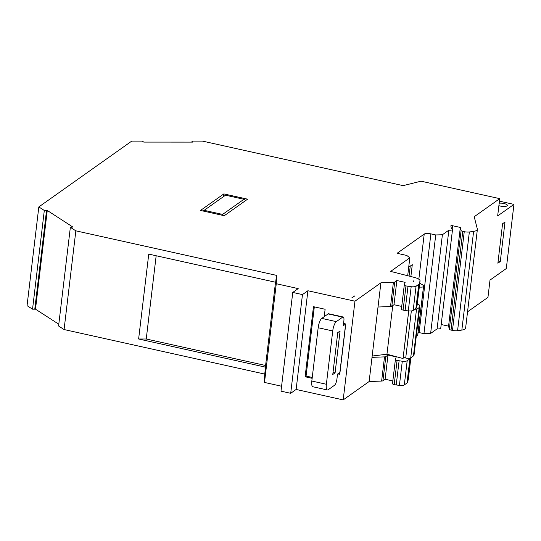 <?xml version="1.0" encoding="UTF-8"?>
<svg xmlns="http://www.w3.org/2000/svg" width="541" height="541" viewBox="0 0 541 541"><rect width="100%" height="100%" fill="white"/><g stroke="black" fill="none" stroke-linecap="round" stroke-linejoin="round"><path stroke-width="0.81" d="M191.906 142.114L192.021 141.106L192.921 142.006L192.576 142.114L143.778 142.1L142.249 141.1L131.754 141.1L38.824 206.933L27.05 305.638L32.541 309.182L35.496 309.175L58.8 324.221M498.89 205.661A5.214 1.569 6.8 0 0 507.052 205.884A5.214 1.569 6.8 0 0 507.377 205.424A5.214 1.569 6.8 0 0 504.645 203.686A5.214 1.569 6.8 0 0 499.181 203.2M397.08 360.441L402.294 361.246L399.407 385.429L394.193 384.624L397.08 360.441A2.604 0.784 -173.2 0 1 395.397 359.495A2.604 0.784 -173.2 0 1 395.403 359.447L396.235 356.884L387.985 355.058L385.821 356.593A2.604 0.784 -173.2 0 1 384.509 356.884L372.005 357.351L378.01 307.011L390.507 306.544A2.604 0.784 6.8 0 0 391.826 306.253L394.707 282.064A2.604 0.784 -173.2 0 1 393.395 282.361L380.905 282.821L378.017 307.004M396.215 385.07L399.096 360.888M407.691 275.721L409.821 257.82L390.643 271.406L414.135 277.357A10.421 3.131 -173.2 0 1 420.032 280.955A10.421 3.131 -173.2 0 1 419.992 281.137L419.086 283.93A5.214 1.569 -173.2 0 1 418.788 284.296L416.07 286.223A5.214 1.569 -173.2 0 1 411.18 286.716L405.966 285.918A2.604 0.784 -173.2 0 1 404.283 284.965A2.604 0.784 -173.2 0 1 404.289 284.918L405.121 282.361L396.871 280.529L394.707 282.064M404.283 285.012L401.408 309.107A2.604 0.784 6.8 0 0 401.395 309.148A2.604 0.784 6.8 0 0 403.079 310.101L405.101 310.548L407.982 286.365M405.101 310.548L408.293 310.899A5.214 1.569 6.8 0 0 413.189 310.406L415.901 308.485A5.214 1.569 6.8 0 0 416.205 308.113L417.111 305.32A10.421 3.131 6.8 0 0 417.152 305.138L420.032 280.955M395.397 359.535L392.523 383.63A2.604 0.784 6.8 0 0 392.509 383.677A2.604 0.784 6.8 0 0 394.193 384.624M408.732 310.947L403.187 357.452L405.723 358.014A3.909 1.177 6.8 0 0 410.72 357.865L413.432 355.937A3.909 1.177 6.8 0 0 413.547 355.843A15.635 4.7 6.8 0 0 414.054 354.855L419.823 306.49A15.635 4.7 6.8 0 1 419.316 307.471A3.909 1.177 -173.2 0 1 419.201 307.572L416.482 309.493A3.909 1.177 -173.2 0 1 413.845 309.939M416.367 335.44A5.214 1.569 6.8 0 0 417.693 335.204L423.461 286.831A5.214 1.569 -173.2 0 1 419.309 287.034M417.693 335.204A10.421 3.131 6.8 0 0 417.821 334.811L423.589 286.446A10.421 3.131 -173.2 0 1 423.461 286.831M419.762 283.241L421.77 284.35A10.421 3.131 -173.2 0 1 423.589 286.446M336.935 379.038A5.214 1.569 -77.5 0 1 334.534 385.253L328.204 389.743A7.817 2.353 102.5 0 1 327.393 389.973L312.84 386.741A7.817 2.353 -77.5 0 1 311.819 381.033L318.176 327.731A7.817 2.353 -77.5 0 1 321.767 318.399L328.103 313.915A5.214 1.569 102.5 0 1 328.644 313.766L343.197 316.992A5.214 1.569 -77.5 0 1 343.88 320.799L343.292 325.736L345.638 324.073L339.87 372.438L337.523 374.102L336.935 379.038M321.767 318.399L336.326 321.631L342.656 317.148A5.214 1.569 -77.5 0 1 343.197 316.992M335.095 372.857L332.769 374.5L337.76 332.62L340.086 330.977L335.095 372.857L333.006 372.472M399.407 385.429A5.214 1.569 6.8 0 0 404.303 384.928L407.184 360.746A5.214 1.569 -173.2 0 1 402.294 361.246M419.823 306.49A15.635 4.7 6.8 0 0 417.348 303.487M392.834 380.959L385.104 379.241L387.985 355.058M336.326 321.631A7.817 2.353 102.5 0 0 332.729 330.957L326.372 384.259A7.817 2.353 102.5 0 0 327.393 389.973M407.184 360.746L409.895 358.825L407.015 383.008L404.303 384.928M401.72 306.429L393.99 304.718L396.871 280.529M372.019 357.344L369.131 381.527L381.621 381.067A2.604 0.784 6.8 0 0 382.94 380.776L385.104 379.241M343.542 323.606L345.638 324.073M407.015 383.008A5.214 1.569 6.8 0 0 407.319 382.643L408.225 379.85A10.421 3.131 6.8 0 0 408.266 379.667L410.876 357.75M410.335 358.054L410.2 358.453A5.214 1.569 -173.2 0 1 409.895 358.825M500.297 261.506L497.876 263.224L502.582 223.737L505.003 222.02L500.297 261.506L498.139 260.985M457.585 330.686L469.358 231.974A5.214 1.569 -173.2 0 1 464.246 231.683L452.479 330.395A5.214 1.569 6.8 0 0 457.585 330.686L461.852 330.071A10.421 3.131 6.8 0 0 465.605 328.164L477.372 229.452A10.421 3.131 -173.2 0 1 473.618 231.365L461.852 330.071M452.533 229.425A3.909 1.177 -173.2 0 1 448.861 230.168L437.087 328.874A3.909 1.177 6.8 0 0 440.759 328.137L452.533 229.425A3.909 1.177 -173.2 0 0 451.35 228.403L450.836 225.935A1.305 0.392 -173.2 0 1 450.829 225.895A1.305 0.392 -173.2 0 1 452.58 225.725L452.202 228.87M452.479 330.395L451.025 330.071L462.792 231.359L464.246 231.683M423.961 333.662L435.735 234.95L442.396 234.747L430.622 333.452L423.961 333.662L419.113 332.58A5.214 1.569 -173.2 0 0 418.112 332.397M409.821 257.82L406.785 255.46L397.08 253.303L424.218 234.077A5.214 1.569 -173.2 0 1 430.879 233.874L435.735 234.95M372.161 356.046L386.957 354.199L403.031 358.507L403.566 357.54M392.752 305.591L386.957 354.199M408.705 310.94L403.031 358.507M409.07 276.072L410.261 266.111M393.99 304.718L391.826 306.253M314.321 306.869L306.071 376.083L305.11 376.759L312.137 378.321M312.245 377.456L306.071 376.083M338.781 373.209L339.87 373.452M204.153 210.327L225.509 195.2L243.944 199.291L222.594 214.419L204.153 210.327L203.159 211.031M413.615 280.887L413.398 281.543A1.562 0.473 6.8 0 1 413.155 281.733L413.615 280.887M192.021 141.106L202.517 141.113L403.16 185.637L421.04 181.188L499.722 198.648L497.666 215.927L513.95 204.39L506.302 268.546L490.011 280.082L487.955 297.361L467.552 311.805M513.95 204.39L499.424 201.164M469.358 231.974L473.618 231.365M441.192 324.519L448.57 326.155L460.344 227.45L452.58 225.725M462.792 231.359A2.604 0.784 -173.2 0 1 461.115 230.5L460.344 227.45M461.115 230.5L449.348 329.212A2.604 0.784 6.8 0 0 451.025 330.071M410.876 276.532L412.289 264.671L408.705 267.213M324.228 316.661L325.114 309.263L313.469 306.679L305.11 376.759M337.827 373.892L339.768 374.318L345.767 323.978L343.562 323.491M156.166 255.751L146.239 339.004L138.624 338.997L265.55 367.163L264.725 374.074L264.502 382.44L281.584 386.233M275.518 282.24L265.59 365.493L146.239 339.004M369.131 381.527L343.19 399.9L296.13 389.459L290.7 393.307L302.466 294.595L292.762 292.444L298.192 288.596L276.275 283.734L276.492 275.362L275.667 282.274L148.748 254.108L138.624 338.997M265.59 365.493L265.55 367.163M264.725 374.074L64.075 329.543L58.584 326L70.357 227.294L72.873 227.044L47.27 210.463L35.496 309.175M32.541 309.182L44.308 210.476L47.27 210.463M449.348 329.212L448.57 326.155M437.087 328.874L430.622 333.452M292.762 292.444L280.995 391.15L290.7 393.307M354.815 295.88L352.394 297.597A1.562 0.473 -173.2 0 1 351.921 297.746L354.815 295.88M245.614 200.589L243.944 199.291M222.594 214.419L222.933 215.419M499.722 198.648L474.214 216.725L477.351 229.086A10.421 3.131 -173.2 0 1 477.372 229.452M448.861 230.168L442.396 234.747M380.905 282.821L354.964 301.195L343.19 399.9M354.964 301.195L307.897 290.747L296.13 389.459M307.897 290.747L302.466 294.595M264.502 382.44L276.275 283.734M276.492 275.362L75.848 230.838L64.075 329.543M75.848 230.838L70.357 227.294M44.308 210.476L38.824 206.933M223.839 193.901L200.495 210.435L224.265 215.71L247.609 199.176L223.839 193.901L223.514 196.613M411.18 286.716L408.293 310.899M403.079 310.101L405.966 285.918M416.07 286.223L413.189 310.406M419.201 307.572L413.432 355.937M410.72 357.865L416.482 309.493M419.316 307.471L413.547 355.843M342.656 317.148L328.103 313.915M405.723 358.014L411.336 310.94M311.819 381.033L326.372 384.259M318.176 327.731L332.729 330.957M418.788 284.296L415.901 308.485M382.94 380.776L385.821 356.593M407.319 382.643L410.2 358.453M430.879 233.874L419.113 332.58M419.086 283.93L416.205 308.113M381.621 381.067L384.509 356.884M410.856 357.763L408.225 379.85M424.218 234.077L418.835 279.237M419.992 281.137L417.111 305.32M390.507 306.544L393.395 282.361M46.56 210.327L34.793 309.039M395.397 359.495L392.509 383.677M401.395 309.148L404.283 284.965"/></g></svg>

